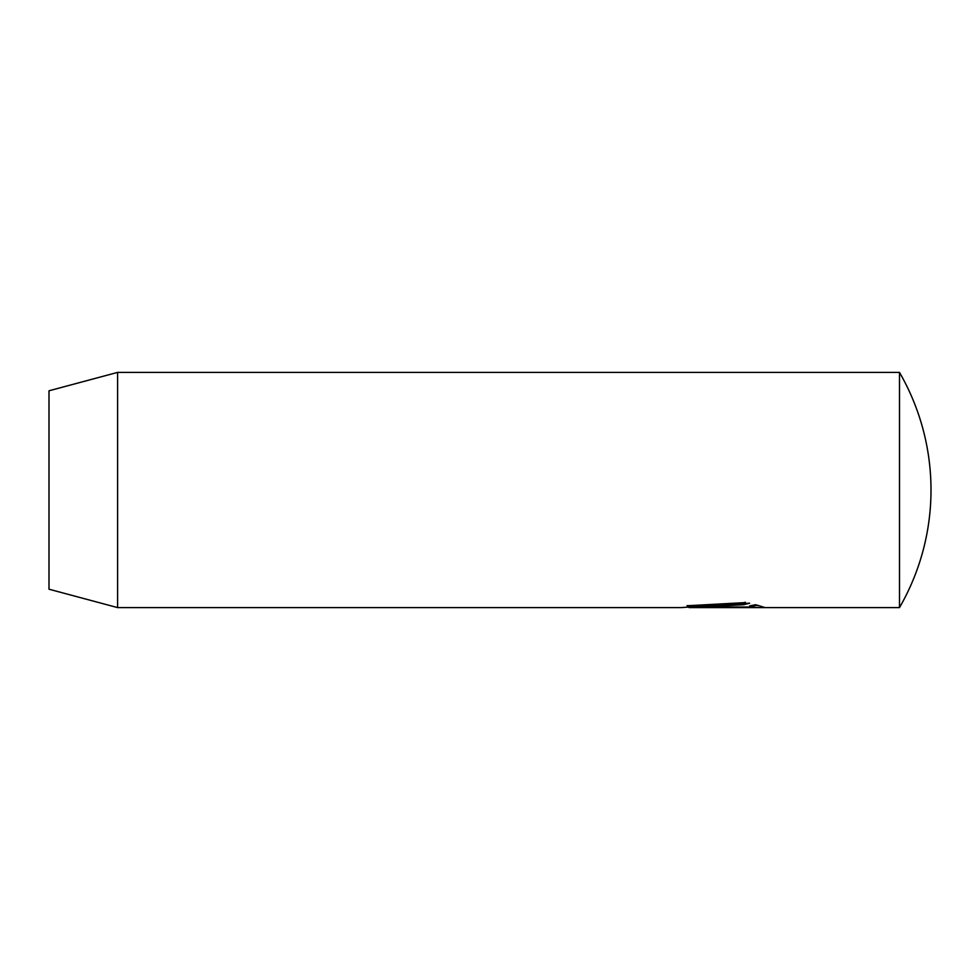 <?xml version="1.0" encoding="UTF-8"?>
<svg xmlns="http://www.w3.org/2000/svg" width="980" height="980" viewBox="0 0 980 980"><rect width="100%" height="100%" fill="white"/><g stroke="black" fill="none" stroke-linecap="round" stroke-linejoin="round"><path stroke-width="1.47" d="M117.6 607.6L680.696 607.6L749.651 603.19L743.649 604.721L689.148 607.6L899.493 607.6L899.493 372.4L117.6 372.4L117.6 607.6L49 589.213L49 390.787L117.6 372.4M718.708 605.836C713.244 606.302 713.244 606.694 718.708 607L754.245 607L749.614 605.897L755.629 604.709L764.951 607.551L718.708 607.551L706.029 606.498L718.708 604.023L718.708 605.836C713.244 606.302 713.244 606.694 718.708 607L718.708 607.551M754.245 605.028L754.245 607M754.245 605.591L758.704 605.591M689.136 607.6L689.136 605.64L743.649 602.7L743.649 604.721M743.649 602.7L745.413 602.284M899.493 607.6A235.2 235.2 0 0 0 899.493 372.4M714.481 604.513L714.481 606.498M689.148 605.64L686.98 605.64"/></g></svg>
